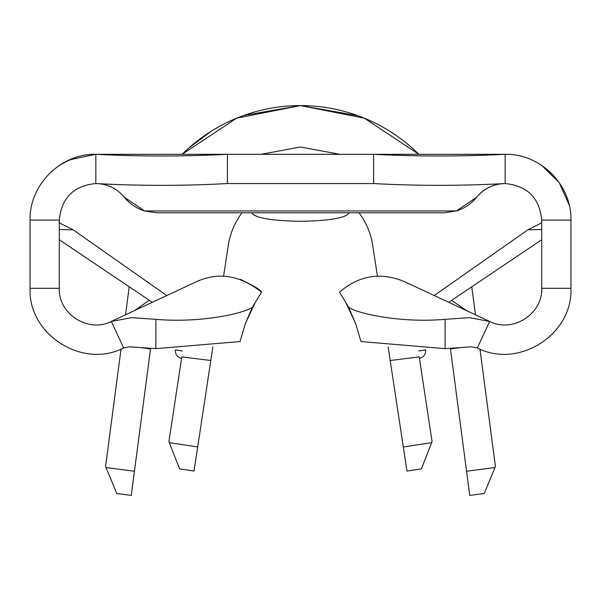 <?xml version="1.0" encoding="UTF-8"?>
<svg xmlns="http://www.w3.org/2000/svg" width="601" height="601" viewBox="0 0 601 601"><rect width="100%" height="100%" fill="white"/><g stroke="black" fill="none" stroke-linecap="round" stroke-linejoin="round"><path stroke-width="0.9" d="M425.5 349.594L425.553 349.947A7.31 7.31 0 0 1 419.423 358.271M181.577 358.271A7.31 7.31 0 0 1 175.447 349.947L182.291 350.984M156.748 212.784L444.252 212.784L156.748 212.784L144.571 210.959A41.522 41.522 0 0 1 124.354 197.233L144.571 210.959L456.459 210.951A41.522 41.522 0 0 0 476.646 197.233M357.873 115.67L300.5 105.581L364.341 118.172L418.859 154.314A168.115 168.115 0 0 0 300.5 105.581L236.666 118.172L182.141 154.314L186.753 149.904M243.848 115.415L300.5 105.581A168.115 168.115 0 0 0 182.133 154.314M168.926 441.637L181.787 356.904L210.808 360.51L194.04 471.056L179.586 468.863L168.926 441.637M228.23 245.681L223.602 276.182L228.23 245.681A73.097 73.097 0 0 1 242.023 212.784A73.097 73.097 0 0 0 228.23 245.681M212.867 346.95L210.808 360.51M358.977 212.784A73.097 73.097 0 0 1 372.77 245.681A73.097 73.097 0 0 0 358.977 212.784M59.289 165.395L69.258 159.919L95.544 154.314L69.258 159.919L59.289 165.395L63.428 162.811L75.523 157.53M30.05 220.747L30.05 220.094C29.239 184.935 60.671 153.495 95.837 154.314L227.403 154.314C183.59 156.545 139.732 156.545 95.837 154.314L95.837 183.553C107.444 183.846 116.947 188.413 124.354 197.233M541.711 229.544L527.873 229.815L541.606 222.911L541.711 220.094L541.711 288.315L570.95 288.315L570.95 220.094C571.851 184.943 540.322 153.413 505.163 154.314L227.403 154.314L227.403 183.553C183.515 185.949 139.657 185.949 95.837 183.553C73.638 185.717 61.452 197.902 59.289 220.094L30.05 220.094L30.05 288.315L59.289 288.315L59.289 220.094L59.394 222.911L73.127 229.815L59.289 229.544M227.403 183.553L373.597 183.553C417.47 185.927 461.328 185.927 505.163 183.553C527.34 185.739 539.525 197.917 541.711 220.094L570.95 220.094L570.95 220.747M541.711 165.403L559.193 182.584L569.192 205.001M373.597 183.553L373.597 154.314C417.515 156.53 461.373 156.53 505.163 154.314L505.163 183.553C493.616 183.861 484.113 188.421 476.653 197.233L456.459 210.951L444.252 212.784M541.711 288.315C542.808 314.022 512.533 333.3 489.71 321.437L477.337 347.926L471.334 346.815L445.116 348.648L360.983 341.556L355.649 323.593L348.482 306.991L339.482 292.146C359.03 275.348 380.673 271.84 404.42 281.621L489.71 321.437L469.298 317.651L445.116 319.341C397.148 323.436 353.688 312.28 348.482 306.991M252.518 306.991C247.244 312.295 203.837 323.436 155.884 319.341L131.702 317.651L111.29 321.437L123.663 347.926L129.666 346.815L155.884 348.648L240.017 341.556L245.351 323.593L252.518 306.991L261.518 292.146C240.13 275.25 218.486 271.742 196.58 281.621L111.29 321.437C88.467 333.3 58.192 314.022 59.289 288.315M261.518 292.146C260.977 290.103 253.855 285.806 240.167 279.255M570.95 288.315C572.918 334.584 518.43 369.284 477.337 347.926M123.663 347.926C82.57 369.284 28.082 334.584 30.05 288.315M541.711 220.094L548.037 220.094M555.797 220.094L570.95 220.094M527.873 229.815L434.238 295.542M541.711 239.761L448.714 302.295M166.762 295.542L73.127 229.815M372.77 245.681L377.398 276.182M388.133 346.95L403.309 446.964L431.668 442.659L421.414 468.863L406.96 471.056L403.309 446.964M59.289 239.761L152.286 302.295M390.192 360.51L419.213 356.904L432.074 441.637L431.668 442.659M169.332 442.659L197.691 446.964M505.163 183.553A36.548 36.548 0 0 0 476.653 197.233A36.548 36.548 0 0 1 505.163 183.553M451.629 300.335L466.534 310.619M471.785 286.782L475.466 314.789M129.215 286.782L125.534 314.789M134.466 310.619L149.138 300.372M460.328 347.581L450.48 348.993L466.556 471.259L494.999 467.525L495.419 466.504L479.981 349.091M121.019 349.091L105.581 466.504L106.001 467.525L134.444 471.259L150.52 348.993L140.672 347.581M134.444 471.259L131.266 495.419L116.774 493.511L106.001 467.525M494.999 467.525L484.226 493.511L469.734 495.419L466.556 471.259M188.391 148.417L211.424 131.123M238.447 117.45L244.194 115.294M298.209 105.596L305.639 105.663M231.761 120.275L239.04 117.218M300.515 105.581L306.66 105.693M355.582 114.859A168.115 168.115 0 0 1 382.484 126.924M395.578 135.045A168.115 168.115 0 0 1 418.867 154.314M251.774 212.784C254.869 217.93 271.111 220.77 300.5 221.318C329.889 220.77 346.131 217.93 349.226 212.784M445.116 348.648L445.116 319.341M155.884 348.648L155.884 319.341M418.709 350.984L425.553 349.947M355.649 323.593L345.838 302.634M255.162 302.634L245.351 323.593M339.865 154.314L300.5 147.005L261.135 154.314L300.5 147.005L339.865 154.314L300.5 147.005L261.135 154.314"/></g></svg>
